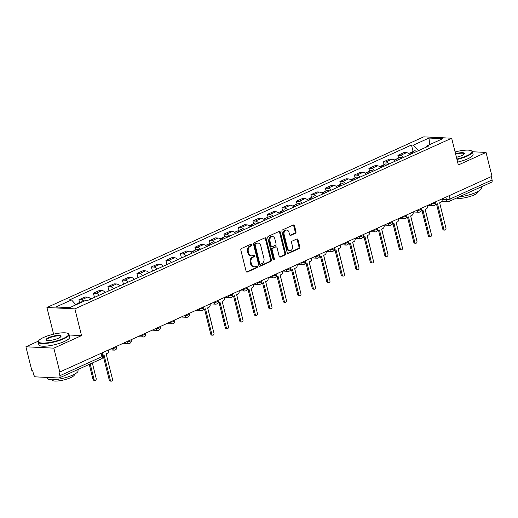 <?xml version="1.0" encoding="UTF-8"?>
<svg xmlns="http://www.w3.org/2000/svg" width="518" height="518" viewBox="0 0 518 518"><rect width="100%" height="100%" fill="white"/><g stroke="black" fill="none" stroke-linecap="round" stroke-linejoin="round"><path stroke-width="0.78" d="M251.981 244.638A0.874 0.673 92.8 0 0 251.139 244.101L241.446 248.491A1.25 0.958 92.8 0 0 240.825 250.084L246.108 271.27A1.25 0.958 92.8 0 0 247.313 272.034L257.006 267.644A0.874 0.673 92.8 0 0 256.598 265.999L255.342 266.563A3.995 3.063 92.8 0 1 254.208 266.789A3.995 3.063 92.8 0 1 251.483 264.122L251.042 262.354A3.995 3.063 92.8 0 1 253.024 257.265L254.28 256.695A0.874 0.673 92.8 0 0 253.865 255.05L252.616 255.62A3.995 3.063 92.8 0 1 251.476 255.84A3.995 3.063 92.8 0 1 248.757 253.172L248.316 251.405A3.995 3.063 92.8 0 1 250.291 246.315L251.547 245.752A0.874 0.673 92.8 0 0 251.981 244.638M251.476 255.84L250.66 255.801A3.995 3.063 92.8 0 1 247.941 253.134L247.5 251.366A3.995 3.063 92.8 0 1 249.482 246.277L250.731 245.707A0.874 0.673 92.8 0 0 250.945 244.192M246.562 271.969L256.19 267.605A0.874 0.673 92.8 0 0 256.404 266.084M254.208 266.789L253.393 266.751A3.995 3.063 92.8 0 1 250.667 264.083L250.226 262.315A3.995 3.063 92.8 0 1 252.208 257.226L253.464 256.656A0.874 0.673 92.8 0 0 253.678 255.134M295.377 233.301A1.25 0.958 92.8 0 0 295.998 231.714L294.515 225.77A1.25 0.958 92.8 0 0 293.311 225.006L282.543 229.882A1.25 0.958 92.8 0 0 281.928 231.468L287.205 252.661A1.25 0.958 92.8 0 0 288.416 253.425L299.177 248.549A1.25 0.958 92.8 0 0 299.799 246.956L298.005 239.776A1.25 0.958 92.8 0 0 296.801 239.012L292.197 241.097A1.25 0.958 92.8 0 0 291.576 242.689L292.463 246.251A3.341 2.564 92.8 0 1 289.86 250.693A3.341 2.564 92.8 0 1 287.581 248.459L284.104 234.512A3.341 2.564 92.8 0 1 286.707 230.07A3.341 2.564 92.8 0 1 288.986 232.297L289.568 234.628A1.25 0.958 92.8 0 0 290.773 235.392L295.377 233.301L294.561 233.262A1.25 0.958 92.8 0 0 295.182 231.669L293.7 225.725A1.25 0.958 92.8 0 0 293.246 225.032M38.487 341.077L25.9 346.782L53.846 348.154L81.54 335.606L74.87 308.864L451.67 138.228L458.339 164.97L486.039 152.428L491.99 176.288L59.797 372.015L58.981 371.976L59.907 375.692L102.014 356.63A2.545 0.596 -14 0 0 102.849 355.931L102.085 352.868M53.846 348.154L59.797 372.015M266.142 238.617A1.25 0.958 92.8 0 0 264.938 237.853L254.17 242.728A1.25 0.958 92.8 0 0 253.555 244.321L258.838 265.507A1.25 0.958 92.8 0 0 260.042 266.271L270.804 261.396A1.25 0.958 92.8 0 0 271.426 259.803L266.142 238.617L265.326 238.578A1.25 0.958 92.8 0 0 264.873 237.879M268.356 236.305L279.124 231.429A1.25 0.958 92.8 0 1 280.329 232.194L285.612 253.38A1.25 0.958 92.8 0 1 284.991 254.973L280.387 257.058A1.25 0.958 92.8 0 1 279.183 256.293L277.039 247.701A1.25 0.958 92.8 0 0 275.829 246.937L272.772 248.323A1.25 0.958 92.8 0 0 272.157 249.909L274.385 258.858A0.874 0.673 92.8 0 1 273.109 259.434L267.741 237.891A1.25 0.958 92.8 0 1 268.356 236.305M25.9 346.782L31.851 370.642L32.666 370.681L33.592 374.404A2.545 1.515 -114.4 0 0 35.82 376.877L58.877 378.01A2.545 1.515 -114.4 0 0 59.324 377.933A2.545 1.515 -114.4 0 0 59.907 375.692M53.581 334.181L46.931 307.491L423.73 136.849L451.67 138.228M458.851 151.088L457.252 151.431M486.039 152.428L472.416 151.755M491.265 176.619L492.1 179.966A2.545 1.515 65.6 0 1 491.517 182.206L449.417 201.275A2.545 1.515 -114.4 0 0 449.993 199.035L492.1 179.966M90.754 299.054A5.847 3.49 -114.4 0 0 87.529 297.105L81.397 299.883A5.847 3.49 65.6 0 1 83.981 301.159M81.397 299.883L78.911 299.767L79.591 302.499M87.529 297.105L85.043 296.989L78.911 299.767M94.451 297.384L93.408 293.201L95.895 293.317A5.847 3.49 65.6 0 1 99.119 295.266M105.258 292.489A5.847 3.49 -114.4 0 0 102.027 290.54L99.54 290.417L93.408 293.201M108.948 290.818L107.906 286.629L110.392 286.752A5.847 3.49 65.6 0 1 113.623 288.701M119.755 285.923A5.847 3.49 -114.4 0 0 116.524 283.974L114.044 283.851L107.906 286.629M123.452 284.246L122.41 280.063L124.89 280.186A5.847 3.49 65.6 0 1 128.121 282.135M134.253 279.357A5.847 3.49 -114.4 0 0 131.028 277.408L128.542 277.285L122.41 280.063M137.95 277.68L136.907 273.498L139.394 273.621A5.847 3.49 65.6 0 1 142.618 275.57M148.75 272.792A5.847 3.49 -114.4 0 0 145.526 270.843L143.039 270.72L136.907 273.498M152.447 271.115L151.405 266.932L153.891 267.055A5.847 3.49 65.6 0 1 157.116 269.004M163.254 266.226A5.847 3.49 -114.4 0 0 160.023 264.277L157.543 264.154L151.405 266.932M166.951 264.549L165.902 260.366L168.389 260.489A5.847 3.49 65.6 0 1 171.62 262.438M177.752 259.66A5.847 3.49 -114.4 0 0 174.527 257.711L172.041 257.588L165.902 260.366M181.449 257.983L180.406 253.801L182.893 253.924A5.847 3.49 65.6 0 1 186.117 255.866M192.249 253.088A5.847 3.49 -114.4 0 0 189.025 251.146L186.538 251.023L180.406 253.801M195.584 249.967L194.904 247.235L197.39 247.358A5.847 3.49 65.6 0 1 200.615 249.3M206.753 246.523A5.847 3.49 -114.4 0 0 203.522 244.58L201.036 244.457L194.904 247.235M210.088 243.402L209.401 240.669L211.888 240.792A5.847 3.49 65.6 0 1 215.119 242.735M221.251 239.957A5.847 3.49 -114.4 0 0 218.026 238.015L215.54 237.891L209.401 240.669M224.585 236.836L223.905 234.104L226.385 234.22A5.847 3.49 65.6 0 1 229.616 236.169M235.748 233.391A5.847 3.49 -114.4 0 0 232.524 231.442L230.037 231.326L223.905 234.104M239.083 230.27L238.403 227.531L240.889 227.655A5.847 3.49 65.6 0 1 244.114 229.603M250.252 226.826A5.847 3.49 -114.4 0 0 247.021 224.877L244.535 224.754L238.403 227.531M253.587 223.705L252.901 220.966L255.387 221.089A5.847 3.49 65.6 0 1 258.611 223.038M264.75 220.26A5.847 3.49 -114.4 0 0 261.519 218.311L259.039 218.188L252.901 220.966M268.084 217.139L267.405 214.4L269.884 214.523A5.847 3.49 65.6 0 1 273.115 216.472M279.247 213.694A5.847 3.49 -114.4 0 0 276.023 211.745L273.536 211.622L267.405 214.4M282.582 210.573L281.902 207.835L284.388 207.958A5.847 3.49 65.6 0 1 287.613 209.907M293.745 207.129A5.847 3.49 -114.4 0 0 290.52 205.18L288.034 205.057L281.902 207.835M297.079 204.008L296.4 201.269L298.886 201.392A5.847 3.49 65.6 0 1 302.111 203.341M308.249 200.563A5.847 3.49 -114.4 0 0 305.018 198.614L302.531 198.491L296.4 201.269M311.583 197.442L310.897 194.703L313.384 194.826A5.847 3.49 65.6 0 1 316.615 196.775M322.746 193.991A5.847 3.49 -114.4 0 0 319.522 192.048L317.035 191.925L310.897 194.703M326.081 190.877L325.401 188.138L327.881 188.261A5.847 3.49 65.6 0 1 331.112 190.203M337.244 187.425A5.847 3.49 -114.4 0 0 334.019 185.483L331.533 185.36L325.401 188.138M340.579 184.304L339.899 181.572L342.385 181.695A5.847 3.49 65.6 0 1 345.61 183.637M351.748 180.86A5.847 3.49 -114.4 0 0 348.517 178.917L346.03 178.794L339.899 181.572M355.083 177.739L354.396 175.006L356.883 175.129A5.847 3.49 65.6 0 1 360.107 177.072M366.245 174.294A5.847 3.49 -114.4 0 0 363.014 172.345L360.534 172.229L354.396 175.006M369.58 171.173L368.9 168.441L371.38 168.557A5.847 3.49 65.6 0 1 374.611 170.506M380.743 167.728A5.847 3.49 -114.4 0 0 377.518 165.779L375.032 165.663L368.9 168.441M384.078 164.607L383.398 161.869L385.884 161.992A5.847 3.49 65.6 0 1 389.109 163.941M395.24 161.163A5.847 3.49 -114.4 0 0 392.016 159.214L389.53 159.091L383.398 161.869M398.575 158.042L397.895 155.303L400.382 155.426A5.847 3.49 65.6 0 1 403.606 157.375M409.744 154.597A5.847 3.49 -114.4 0 0 406.513 152.648L404.034 152.525L397.895 155.303M418.389 150.68L413.383 145.118L428.995 138.047L442.683 138.714L427.072 145.791L428.982 145.882L87.134 300.699L85.217 300.602L69.606 307.673L55.918 306.999L71.529 299.928L75.919 304.811M413.383 145.118L411.467 145.021L69.619 299.838L71.529 299.928M74.87 308.864L46.931 307.491M81.54 335.606L69.179 335.004M413.079 151.476L411.467 145.021M427.072 145.791L426.534 146.989M429.726 144.587L428.995 138.047M259.285 266.207L269.995 261.357A1.25 0.958 92.8 0 0 270.61 259.764L265.326 238.578M255.588 243.92A0.874 0.673 92.8 0 0 255.154 245.033L259.79 263.636A0.874 0.673 92.8 0 0 260.632 264.167L261.959 263.571A3.995 3.063 92.8 0 0 263.934 258.482L260.768 245.765A3.995 3.063 92.8 0 0 258.042 243.097A3.995 3.063 92.8 0 0 256.909 243.324L254.772 243.881A0.874 0.673 92.8 0 0 254.338 244.995L255.154 245.033M260.386 264.219L259.57 264.18A0.874 0.673 92.8 0 1 258.974 263.591L254.338 244.995M258.042 243.097L257.226 243.059A3.995 3.063 92.8 0 0 256.093 243.285L256.909 243.324M254.772 243.881L256.093 243.285M279.629 256.993L284.181 254.934A1.25 0.958 92.8 0 0 284.796 253.341L279.513 232.155A1.25 0.958 92.8 0 0 279.06 231.455M276.185 246.866L275.369 246.827A1.25 0.958 92.8 0 0 275.019 246.898L271.963 248.277A1.25 0.958 92.8 0 0 271.341 249.87L273.575 258.819L274.385 258.858M273.31 259.822A0.874 0.673 92.8 0 0 273.575 258.819M274.812 238.785A3.341 2.564 92.8 0 0 272.539 236.551A3.341 2.564 92.8 0 0 269.936 240.993L271.16 245.908A1.25 0.958 92.8 0 0 272.364 246.672L275.421 245.286A1.25 0.958 92.8 0 0 276.042 243.7L274.812 238.785M272.539 236.551L271.723 236.512A3.341 2.564 92.8 0 0 269.12 240.954L269.936 240.993M272.008 246.743L271.192 246.704A1.25 0.958 92.8 0 1 270.344 245.869L269.12 240.954M290.015 235.321L294.561 233.262M286.707 230.07L285.897 230.031A3.341 2.564 92.8 0 0 283.288 234.473L284.104 234.512M289.86 250.693L289.044 250.647A3.341 2.564 92.8 0 1 286.771 248.42L283.288 234.473M287.658 253.354L298.362 248.504A1.25 0.958 92.8 0 0 298.983 246.918L297.196 239.737A1.25 0.958 92.8 0 0 296.743 239.038M78.794 303.509A3.179 1.897 -114.4 0 0 77.551 303.425A3.179 1.897 -114.4 0 0 76.904 304.105M82.142 301.994A3.179 1.897 -114.4 0 0 80.899 301.91L77.551 303.425M90.197 363.953L94.043 379.37A1.463 1.12 92.8 0 0 95.034 380.348A1.463 1.12 92.8 0 0 96.18 378.405L92.333 362.982M77.214 304.228A3.179 1.897 -114.4 0 0 75.971 304.144L75.505 304.351M95.034 380.348L93.978 380.296A1.463 1.12 -87.2 0 1 92.981 379.318L89.258 364.381M102.713 355.393A2.545 1.949 92.8 0 0 102.804 355.354L104.008 354.811L110.334 380.173A1.463 1.12 92.8 0 0 111.331 381.151A1.463 1.12 92.8 0 0 112.471 379.202L106.145 353.839L107.356 353.295A2.545 1.949 92.8 0 0 108.618 350.051L108.586 349.922M111.331 381.151L110.269 381.099A1.463 1.12 -87.2 0 1 109.272 380.121L103.069 355.231M63.468 338.429A15.514 3.645 -14 0 0 67.923 333.443A15.514 3.645 -14 0 0 43.59 337.458A15.514 3.645 -14 0 0 38.714 340.727A15.514 3.645 -14 0 0 46.057 342.955A15.514 3.645 -14 0 0 63.468 338.429M67.923 333.443L68.37 333.696A15.896 3.736 166 0 1 69.043 334.46A15.896 3.736 166 0 1 63.805 338.804A15.896 3.736 166 0 1 47.656 343.246A15.896 3.736 166 0 1 38.196 342.145A15.896 3.736 166 0 1 38.436 341.155L38.714 340.727M58.502 338.189A7.757 1.826 166 0 1 46.335 340.19A7.757 1.826 166 0 1 48.562 337.697A7.757 1.826 166 0 1 57.265 335.437A7.757 1.826 166 0 1 60.943 336.551A7.757 1.826 166 0 1 58.502 338.189M60.761 336.771A7.375 1.735 -14 0 0 60.774 336.519A7.375 1.735 -14 0 0 56.391 336.007A7.375 1.735 -14 0 0 48.893 338.073A7.375 1.735 -14 0 0 46.465 340.086A7.375 1.735 -14 0 0 46.594 340.307M77.797 369.567L78.076 370.674A15.896 3.736 166 0 1 72.837 375.019A15.896 3.736 166 0 1 56.689 379.467A15.896 3.736 166 0 1 47.229 378.367L46.996 377.428M74.385 374.268L74.443 374.508A11.441 2.694 166 0 1 70.668 377.641A11.441 2.694 166 0 1 59.046 380.84A11.441 2.694 166 0 1 52.234 380.05L52.176 379.804M69.043 334.46L69.703 337.095A15.896 3.736 166 0 1 64.465 341.44A15.896 3.736 166 0 1 48.316 345.888A15.896 3.736 166 0 1 38.856 344.787L38.196 342.145M456.857 159.032A15.514 3.645 -14 0 0 466.854 155.756A15.514 3.645 -14 0 0 471.302 150.764A15.514 3.645 -14 0 0 455.095 151.968M471.302 150.764L471.749 151.016A15.896 3.736 166 0 1 472.422 151.78A15.896 3.736 166 0 1 467.184 156.125A15.896 3.736 166 0 1 456.973 159.479M455.542 153.742A7.757 1.826 166 0 1 464.322 153.872A7.757 1.826 166 0 1 461.881 155.51A7.757 1.826 166 0 1 456.416 157.252M481.177 186.888L481.455 187.995A15.896 3.736 166 0 1 476.217 192.34A15.896 3.736 166 0 1 459.045 196.911M477.764 191.589L477.823 191.835A11.441 2.694 166 0 1 474.054 194.962A11.441 2.694 166 0 1 456.462 198.083M472.422 151.78L473.083 154.416A15.896 3.736 166 0 1 467.845 158.761A15.896 3.736 166 0 1 457.627 162.115M464.147 154.099A7.375 1.735 -14 0 0 464.16 153.84A7.375 1.735 -14 0 0 455.652 154.189M195.603 251.573A3.179 1.897 -114.4 0 0 193.544 250.893A3.179 1.897 -114.4 0 0 192.897 251.573M198.951 250.058A3.179 1.897 -114.4 0 0 196.892 249.378L193.544 250.893M212.225 326.256A1.463 1.12 92.8 0 0 212.173 325.874L207.679 307.86M194.023 252.285A3.179 1.897 -114.4 0 0 191.964 251.612L191.11 251.994M210.107 245.008A3.179 1.897 -114.4 0 0 208.042 244.328A3.179 1.897 -114.4 0 0 207.401 245.008M213.448 243.492A3.179 1.897 -114.4 0 0 211.389 242.812L208.042 244.328M226.722 319.69A1.463 1.12 92.8 0 0 226.67 319.308L222.183 301.295M208.527 245.72A3.179 1.897 -114.4 0 0 206.462 245.046L205.614 245.428M224.605 238.442A3.179 1.897 -114.4 0 0 222.546 237.762A3.179 1.897 -114.4 0 0 221.898 238.442M227.952 236.927A3.179 1.897 -114.4 0 0 225.887 236.247L222.546 237.762M241.226 313.125A1.463 1.12 92.8 0 0 241.174 312.743L236.681 294.723M223.025 239.154A3.179 1.897 -114.4 0 0 220.966 238.481L220.111 238.863M239.102 231.87A3.179 1.897 -114.4 0 0 237.043 231.196A3.179 1.897 -114.4 0 0 236.396 231.876M242.45 230.355A3.179 1.897 -114.4 0 0 240.391 229.681L237.043 231.196M255.724 306.552A1.463 1.12 92.8 0 0 255.672 306.17L251.178 288.157M237.522 232.588A3.179 1.897 -114.4 0 0 235.463 231.909L234.609 232.297M253.606 225.304A3.179 1.897 -114.4 0 0 251.541 224.631A3.179 1.897 -114.4 0 0 250.9 225.311M256.947 223.789A3.179 1.897 -114.4 0 0 254.888 223.116L251.541 224.631M270.221 299.987A1.463 1.12 92.8 0 0 270.169 299.605L265.676 281.591M252.026 226.023A3.179 1.897 -114.4 0 0 249.961 225.343L249.106 225.731M268.104 218.738A3.179 1.897 -114.4 0 0 266.045 218.065A3.179 1.897 -114.4 0 0 265.397 218.738M271.451 217.223A3.179 1.897 -114.4 0 0 269.386 216.55L266.045 218.065M284.725 293.421A1.463 1.12 92.8 0 0 284.667 293.039L280.18 275.026M266.524 219.457A3.179 1.897 -114.4 0 0 264.458 218.777L263.61 219.166M282.601 212.173A3.179 1.897 -114.4 0 0 280.542 211.499A3.179 1.897 -114.4 0 0 279.895 212.173M285.949 210.658A3.179 1.897 -114.4 0 0 283.89 209.984L280.542 211.499M299.223 286.855A1.463 1.12 92.8 0 0 299.171 286.473L294.677 268.46M281.021 212.892A3.179 1.897 -114.4 0 0 278.962 212.212L278.108 212.6M297.099 205.607A3.179 1.897 -114.4 0 0 295.04 204.934A3.179 1.897 -114.4 0 0 294.392 205.607M300.446 204.092A3.179 1.897 -114.4 0 0 298.387 203.419L295.04 204.934M313.72 280.29A1.463 1.12 92.8 0 0 313.668 279.908L309.175 261.894M295.519 206.326A3.179 1.897 -114.4 0 0 293.46 205.646L292.605 206.034M311.603 199.041A3.179 1.897 -114.4 0 0 309.537 198.362A3.179 1.897 -114.4 0 0 308.896 199.041M314.944 197.526A3.179 1.897 -114.4 0 0 312.885 196.846L309.537 198.362M328.218 273.724A1.463 1.12 92.8 0 0 328.166 273.342L323.679 255.329M310.023 199.754A3.179 1.897 -114.4 0 0 307.957 199.08L307.109 199.469M326.1 192.476A3.179 1.897 -114.4 0 0 324.041 191.796A3.179 1.897 -114.4 0 0 323.394 192.476M329.448 190.961A3.179 1.897 -114.4 0 0 327.382 190.281L324.041 191.796M342.722 267.159A1.463 1.12 92.8 0 0 342.67 266.776L338.176 248.763M324.521 193.188A3.179 1.897 -114.4 0 0 322.461 192.515L321.607 192.903M340.598 185.91A3.179 1.897 -114.4 0 0 338.539 185.23A3.179 1.897 -114.4 0 0 337.891 185.91M343.946 184.395A3.179 1.897 -114.4 0 0 341.886 183.715L338.539 185.23M357.219 260.593A1.463 1.12 92.8 0 0 357.167 260.211L352.674 242.197M339.018 186.622A3.179 1.897 -114.4 0 0 336.959 185.949L336.104 186.331M355.102 179.345A3.179 1.897 -114.4 0 0 353.036 178.665A3.179 1.897 -114.4 0 0 352.395 179.345M358.443 177.829A3.179 1.897 -114.4 0 0 356.384 177.15L353.036 178.665M371.717 254.027A1.463 1.12 92.8 0 0 371.665 253.645L367.171 235.625M353.522 180.057A3.179 1.897 -114.4 0 0 351.457 179.383L350.602 179.765M369.599 172.779A3.179 1.897 -114.4 0 0 367.54 172.099A3.179 1.897 -114.4 0 0 366.893 172.779M372.947 171.264A3.179 1.897 -114.4 0 0 370.882 170.584L367.54 172.099M386.221 247.462A1.463 1.12 92.8 0 0 386.163 247.08L381.675 229.06M368.02 173.491A3.179 1.897 -114.4 0 0 365.954 172.818L365.106 173.2M384.097 166.207A3.179 1.897 -114.4 0 0 382.038 165.533A3.179 1.897 -114.4 0 0 381.39 166.213M387.445 164.692A3.179 1.897 -114.4 0 0 385.386 164.018L382.038 165.533M400.718 240.889A1.463 1.12 92.8 0 0 400.667 240.507L396.173 222.494M382.517 166.925A3.179 1.897 -114.4 0 0 380.458 166.246L379.603 166.634M203.444 309.518A2.545 1.949 92.8 0 0 203.574 309.531A2.545 1.949 92.8 0 0 204.299 309.388L205.504 308.845L211.83 334.207A1.463 1.12 92.8 0 0 212.827 335.185A1.463 1.12 92.8 0 0 213.966 333.242L207.64 307.873L208.851 307.329A2.545 1.949 92.8 0 0 210.114 304.085L210.081 303.956M212.827 335.185L211.765 335.133A1.463 1.12 -87.2 0 1 210.768 334.155L204.565 309.272M218.072 302.965L217.942 302.959A2.545 1.949 92.8 0 0 218.072 302.965A2.545 1.949 92.8 0 0 218.797 302.823L220.008 302.279L226.327 327.641A1.463 1.12 92.8 0 0 227.324 328.619A1.463 1.12 92.8 0 0 228.464 326.67L222.144 301.308L223.349 300.764A2.545 1.949 92.8 0 0 224.611 297.52L224.579 297.39M227.324 328.619L226.269 328.567A1.463 1.12 -87.2 0 1 225.272 327.59L219.062 302.7M232.576 296.4L232.44 296.393A2.545 1.949 92.8 0 0 232.576 296.4A2.545 1.949 92.8 0 0 233.294 296.257L234.505 295.713L240.831 321.076A1.463 1.12 92.8 0 0 241.828 322.054A1.463 1.12 92.8 0 0 242.968 320.105L236.642 294.742L237.853 294.198A2.545 1.949 92.8 0 0 239.109 290.954L239.076 290.825M241.828 322.054L240.766 322.002A1.463 1.12 -87.2 0 1 239.769 321.024L233.566 296.134M246.944 289.821A2.545 1.949 92.8 0 0 247.073 289.834A2.545 1.949 92.8 0 0 247.798 289.691L249.003 289.148L255.329 314.51A1.463 1.12 92.8 0 0 256.326 315.488A1.463 1.12 92.8 0 0 257.465 313.539L251.139 288.176L252.35 287.626A2.545 1.949 92.8 0 0 253.613 284.388L253.58 284.259M256.326 315.488L255.264 315.436A1.463 1.12 -87.2 0 1 254.267 314.458L248.064 289.568M261.571 283.268L261.435 283.262A2.545 1.949 92.8 0 0 261.571 283.268A2.545 1.949 92.8 0 0 262.296 283.126L263.5 282.575L269.826 307.945A1.463 1.12 92.8 0 0 270.823 308.916A1.463 1.12 92.8 0 0 271.963 306.973L265.643 281.611L266.848 281.06A2.545 1.949 92.8 0 0 268.11 277.823L268.078 277.693M270.823 308.916L269.768 308.864A1.463 1.12 -87.2 0 1 268.771 307.893L262.561 283.003M275.939 276.69A2.545 1.949 92.8 0 0 276.068 276.703A2.545 1.949 92.8 0 0 276.793 276.56L278.004 276.01L284.324 301.379A1.463 1.12 92.8 0 0 285.321 302.35A1.463 1.12 92.8 0 0 286.467 300.408L280.141 275.045L281.345 274.495A2.545 1.949 92.8 0 0 282.608 271.257L282.575 271.128M285.321 302.35L284.265 302.298A1.463 1.12 -87.2 0 1 283.268 301.327L277.065 276.437M290.572 270.137L290.436 270.131A2.545 1.949 92.8 0 0 290.572 270.137A2.545 1.949 92.8 0 0 291.291 269.995L292.502 269.444L298.828 294.807A1.463 1.12 92.8 0 0 299.825 295.784A1.463 1.12 92.8 0 0 300.964 293.842L294.638 268.479L295.849 267.929A2.545 1.949 92.8 0 0 297.105 264.692L297.079 264.562M299.825 295.784L298.763 295.733A1.463 1.12 -87.2 0 1 297.766 294.755L291.563 269.872M305.07 263.565L304.934 263.558A2.545 1.949 92.8 0 0 305.07 263.565A2.545 1.949 92.8 0 0 305.795 263.429L306.999 262.879L313.325 288.241A1.463 1.12 92.8 0 0 314.322 289.219A1.463 1.12 92.8 0 0 315.462 287.276L309.136 261.914L310.347 261.363A2.545 1.949 92.8 0 0 311.609 258.126L311.577 257.996M314.322 289.219L313.26 289.167A1.463 1.12 -87.2 0 1 312.263 288.189L306.06 263.306M319.567 256.999L319.438 256.993A2.545 1.949 92.8 0 0 319.567 256.999A2.545 1.949 92.8 0 0 320.292 256.857L321.503 256.313L327.823 281.675A1.463 1.12 92.8 0 0 328.82 282.653A1.463 1.12 92.8 0 0 329.96 280.711L323.64 255.342L324.844 254.798A2.545 1.949 92.8 0 0 326.107 251.56L326.075 251.424M328.82 282.653L327.764 282.601A1.463 1.12 -87.2 0 1 326.767 281.624L320.558 256.74M334.071 250.434L333.935 250.427A2.545 1.949 92.8 0 0 334.071 250.434A2.545 1.949 92.8 0 0 334.79 250.291L336.001 249.747L342.327 275.11A1.463 1.12 92.8 0 0 343.324 276.088A1.463 1.12 92.8 0 0 344.464 274.145L338.137 248.776L339.348 248.232A2.545 1.949 92.8 0 0 340.604 244.988L340.572 244.859M343.324 276.088L342.262 276.036A1.463 1.12 -87.2 0 1 341.265 275.058L335.062 250.175M348.439 243.855A2.545 1.949 92.8 0 0 348.569 243.868A2.545 1.949 92.8 0 0 349.294 243.725L350.498 243.182L356.824 268.544A1.463 1.12 92.8 0 0 357.821 269.522A1.463 1.12 92.8 0 0 358.961 267.579L352.635 242.21L353.846 241.666A2.545 1.949 92.8 0 0 355.108 238.422L355.076 238.293M357.821 269.522L356.76 269.47A1.463 1.12 -87.2 0 1 355.762 268.492L349.559 243.609M362.937 237.289A2.545 1.949 92.8 0 0 363.066 237.302A2.545 1.949 92.8 0 0 363.791 237.16L364.996 236.616L371.322 261.978A1.463 1.12 92.8 0 0 372.319 262.956A1.463 1.12 92.8 0 0 373.459 261.007L367.139 235.645L368.343 235.101A2.545 1.949 92.8 0 0 369.606 231.857L369.574 231.727M372.319 262.956L371.264 262.904A1.463 1.12 -87.2 0 1 370.266 261.927L364.057 237.037M377.564 230.737L377.434 230.73A2.545 1.949 92.8 0 0 377.564 230.737A2.545 1.949 92.8 0 0 378.289 230.594L379.5 230.05L385.819 255.413A1.463 1.12 92.8 0 0 386.816 256.391A1.463 1.12 92.8 0 0 387.963 254.442L381.636 229.079L382.841 228.535A2.545 1.949 92.8 0 0 384.103 225.291L384.071 225.162M386.816 256.391L385.761 256.339A1.463 1.12 -87.2 0 1 384.764 255.361L378.561 230.471M392.068 224.171L391.932 224.164A2.545 1.949 92.8 0 0 392.068 224.171A2.545 1.949 92.8 0 0 392.786 224.029L393.997 223.478L400.323 248.847A1.463 1.12 92.8 0 0 401.32 249.825A1.463 1.12 92.8 0 0 402.46 247.876L396.134 222.513L397.345 221.963A2.545 1.949 92.8 0 0 398.607 218.725L398.575 218.596M401.32 249.825L400.259 249.773A1.463 1.12 -87.2 0 1 399.261 248.795L393.058 223.905M406.565 217.605L406.429 217.599A2.545 1.949 92.8 0 0 406.565 217.605A2.545 1.949 92.8 0 0 407.29 217.463L408.495 216.912L414.821 242.282A1.463 1.12 92.8 0 0 415.818 243.253A1.463 1.12 92.8 0 0 416.958 241.31L410.632 215.948L411.842 215.397A2.545 1.949 92.8 0 0 413.105 212.16L413.073 212.03M415.818 243.253L414.756 243.201A1.463 1.12 -87.2 0 1 413.759 242.23L407.556 217.34M398.595 159.641A3.179 1.897 -114.4 0 0 396.535 158.968A3.179 1.897 -114.4 0 0 395.888 159.648M401.942 158.126A3.179 1.897 -114.4 0 0 399.883 157.453L396.535 158.968M415.216 234.324A1.463 1.12 92.8 0 0 415.164 233.942L410.67 215.928M397.015 160.36A3.179 1.897 -114.4 0 0 394.956 159.68L394.101 160.068M421.063 211.04L420.933 211.033A2.545 1.949 92.8 0 0 421.063 211.04A2.545 1.949 92.8 0 0 421.788 210.897L422.999 210.347L429.318 235.716A1.463 1.12 92.8 0 0 430.316 236.687A1.463 1.12 92.8 0 0 431.455 234.745L425.136 209.382L426.34 208.832A2.545 1.949 92.8 0 0 427.603 205.594L427.57 205.465M430.316 236.687L429.26 236.635A1.463 1.12 -87.2 0 1 428.263 235.664L422.053 210.774M413.099 153.075A3.179 1.897 -114.4 0 0 411.033 152.402A3.179 1.897 -114.4 0 0 410.392 153.075M416.446 151.56A3.179 1.897 -114.4 0 0 414.381 150.887L411.033 152.402M429.713 227.758A1.463 1.12 92.8 0 0 429.662 227.376L425.174 209.363M411.519 153.794A3.179 1.897 -114.4 0 0 409.453 153.114L408.605 153.503M435.431 204.461A2.545 1.949 92.8 0 0 435.567 204.474A2.545 1.949 92.8 0 0 436.285 204.332L437.496 203.781L443.822 229.144A1.463 1.12 92.8 0 0 444.82 230.121A1.463 1.12 92.8 0 0 445.959 228.179L439.633 202.816L440.844 202.266A2.545 1.949 92.8 0 0 442.1 199.029L442.068 198.899M444.82 230.121L443.758 230.07A1.463 1.12 -87.2 0 1 442.76 229.092L436.557 204.209M442.191 199.585L446.51 199.799A2.545 0.596 -14 0 0 449.993 199.035L449.158 195.687M445.856 197.183L446.51 199.799A2.545 1.949 -87.2 0 0 448.245 201.496A2.545 2.545 0 0 0 449.417 201.275A2.545 1.515 -114.4 0 1 448.964 201.353A2.545 1.949 -87.2 0 1 448.245 201.496L441.886 201.185M392.016 159.214L385.884 161.992M377.518 165.779L371.38 168.557M363.014 172.345L356.883 175.129M348.517 178.917L342.385 181.695M334.019 185.483L327.881 188.261M319.522 192.048L313.384 194.826M305.018 198.614L298.886 201.392M290.52 205.18L284.388 207.958M276.023 211.745L269.884 214.523M261.519 218.311L255.387 221.089M247.021 224.877L240.889 227.655M232.524 231.442L226.385 234.22M218.026 238.015L211.888 240.792M203.522 244.58L197.39 247.358M189.025 251.146L182.893 253.924M174.527 257.711L168.389 260.489M160.023 264.277L153.891 267.055M145.526 270.843L139.394 273.621M131.028 277.408L124.89 280.186M116.524 283.974L110.392 286.752M102.027 290.54L95.895 293.317M406.513 152.648L400.382 155.426M430.931 203.943L431.41 203.962A2.545 0.596 -14 0 0 434.207 203.47A2.545 0.596 -14 0 0 435.735 202.506L435.573 201.839M431.358 203.749L431.41 203.962A2.545 1.949 -87.2 0 0 433.145 205.665A2.545 2.545 0 0 0 435.735 202.506M416.433 210.509L416.912 210.535A2.545 0.596 -14 0 0 419.709 210.036A2.545 0.596 -14 0 0 421.238 209.078L421.069 208.404M416.854 210.314L416.912 210.535A2.545 1.949 -87.2 0 0 418.648 212.231A2.545 2.545 0 0 0 421.238 209.078M401.929 217.074L402.408 217.1A2.545 0.596 -14 0 0 405.205 216.608A2.545 0.596 -14 0 0 406.74 215.643L406.572 214.97M402.356 216.88L402.408 217.1A2.545 1.949 -87.2 0 0 404.144 218.797A2.545 2.545 0 0 0 406.74 215.643M387.432 223.64L387.911 223.666A2.545 0.596 -14 0 0 390.708 223.174A2.545 0.596 -14 0 0 392.236 222.209L392.074 221.542M387.859 223.446L387.911 223.666A2.545 1.949 -87.2 0 0 389.646 225.362A2.545 2.545 0 0 0 392.236 222.209M372.934 230.206L373.413 230.232A2.545 0.596 -14 0 0 376.21 229.739A2.545 0.596 -14 0 0 377.739 228.775L377.57 228.108M373.361 230.011L373.413 230.232A2.545 1.949 -87.2 0 0 375.149 231.928A2.545 2.545 0 0 0 377.739 228.775M358.43 236.771L358.916 236.797A2.545 0.596 -14 0 0 361.713 236.305A2.545 0.596 -14 0 0 363.241 235.34L363.073 234.673M358.857 236.584L358.916 236.797A2.545 1.949 -87.2 0 0 360.645 238.494A2.545 2.545 0 0 0 363.241 235.34M343.933 243.337L344.412 243.363A2.545 0.596 -14 0 0 347.209 242.871A2.545 0.596 -14 0 0 348.743 241.906L348.575 241.239M344.36 243.149L344.412 243.363A2.545 1.949 -87.2 0 0 346.147 245.059A2.545 2.545 0 0 0 348.743 241.906M329.435 249.909L329.914 249.929A2.545 0.596 -14 0 0 332.711 249.436A2.545 0.596 -14 0 0 334.24 248.472L334.078 247.805M329.862 249.715L329.914 249.929A2.545 1.949 -87.2 0 0 331.649 251.625A2.545 2.545 0 0 0 334.24 248.472M314.938 256.475L315.417 256.494A2.545 0.596 -14 0 0 318.214 256.002A2.545 0.596 -14 0 0 319.742 255.037L319.574 254.37M315.358 256.281L315.417 256.494A2.545 1.949 -87.2 0 0 317.152 258.197A2.545 2.545 0 0 0 319.742 255.037M300.434 263.04L300.913 263.06A2.545 0.596 -14 0 0 303.71 262.568A2.545 0.596 -14 0 0 305.244 261.603L305.076 260.936M300.861 262.846L300.913 263.06A2.545 1.949 -87.2 0 0 302.648 264.763A2.545 2.545 0 0 0 305.244 261.603M285.936 269.606L286.415 269.632A2.545 0.596 -14 0 0 289.212 269.133A2.545 0.596 -14 0 0 290.74 268.169L290.579 267.502M286.363 269.412L286.415 269.632A2.545 1.949 -87.2 0 0 288.15 271.328A2.545 2.545 0 0 0 290.74 268.169M271.438 276.172L271.918 276.198A2.545 0.596 -14 0 0 274.715 275.699A2.545 0.596 -14 0 0 276.243 274.741L276.075 274.067M271.866 275.977L271.918 276.198A2.545 1.949 -87.2 0 0 273.653 277.894A2.545 2.545 0 0 0 276.243 274.741M256.934 282.737L257.42 282.763A2.545 0.596 -14 0 0 260.217 282.271A2.545 0.596 -14 0 0 261.745 281.306L261.577 280.639M257.362 282.543L257.42 282.763A2.545 1.949 -87.2 0 0 259.149 284.46A2.545 2.545 0 0 0 261.745 281.306M242.437 289.303L242.916 289.329A2.545 0.596 -14 0 0 245.713 288.837A2.545 0.596 -14 0 0 247.248 287.872L247.08 287.205M242.864 289.109L242.916 289.329A2.545 1.949 -87.2 0 0 244.651 291.025A2.545 2.545 0 0 0 247.248 287.872M227.939 295.869L228.419 295.895A2.545 0.596 -14 0 0 231.216 295.402A2.545 0.596 -14 0 0 232.744 294.438L232.582 293.771M228.367 295.674L228.419 295.895A2.545 1.949 -87.2 0 0 230.154 297.591A2.545 2.545 0 0 0 232.744 294.438M213.442 302.434L213.921 302.46A2.545 0.596 -14 0 0 216.718 301.968A2.545 0.596 -14 0 0 218.246 301.003L218.078 300.336M213.863 302.247L213.921 302.46A2.545 1.949 -87.2 0 0 215.656 304.157A2.545 2.545 0 0 0 218.246 301.003M198.938 309L199.417 309.026A2.545 0.596 -14 0 0 202.214 308.534A2.545 0.596 -14 0 0 203.749 307.569L203.58 306.902M199.365 308.812L199.417 309.026A2.545 1.949 -87.2 0 0 201.152 310.722A2.545 2.545 0 0 0 203.749 307.569M184.44 315.572L184.92 315.591A2.545 0.596 -14 0 0 187.717 315.099A2.545 0.596 -14 0 0 189.245 314.135L189.083 313.468M184.868 315.378L184.92 315.591A2.545 1.949 -87.2 0 0 186.655 317.294A2.545 2.545 0 0 0 189.245 314.135M169.943 322.138L170.422 322.157A2.545 0.596 -14 0 0 173.219 321.665A2.545 0.596 -14 0 0 174.747 320.7L174.579 320.033M170.37 321.943L170.422 322.157A2.545 1.949 -87.2 0 0 172.157 323.86A2.545 2.545 0 0 0 174.747 320.7M155.439 328.703L155.924 328.723A2.545 0.596 -14 0 0 158.722 328.231A2.545 0.596 -14 0 0 160.25 327.266L160.081 326.599M155.866 328.509L155.924 328.723A2.545 1.949 -87.2 0 0 157.653 330.426A2.545 2.545 0 0 0 160.25 327.266M140.941 335.269L141.42 335.295A2.545 0.596 -14 0 0 144.218 334.796A2.545 0.596 -14 0 0 145.746 333.838L145.584 333.165M141.369 335.075L141.42 335.295A2.545 1.949 -87.2 0 0 143.156 336.991A2.545 2.545 0 0 0 145.746 333.838M126.444 341.835L126.923 341.861A2.545 0.596 -14 0 0 129.72 341.368A2.545 0.596 -14 0 0 131.248 340.404L131.08 339.73M126.871 341.64L126.923 341.861A2.545 1.949 -87.2 0 0 128.658 343.557A2.545 2.545 0 0 0 131.248 340.404M111.946 348.4L112.425 348.426A2.545 0.596 -14 0 0 115.223 347.934A2.545 0.596 -14 0 0 116.751 346.969L116.582 346.302M112.367 348.206L112.425 348.426A2.545 1.949 -87.2 0 0 114.161 350.123A2.545 2.545 0 0 0 116.751 346.969M114.879 349.98A2.545 1.949 -87.2 0 1 114.161 350.123L108.728 349.857M129.377 343.415A2.545 1.949 -87.2 0 1 128.658 343.557L123.232 343.292M143.881 336.849A2.545 1.949 -87.2 0 1 143.156 336.991L137.73 336.726M158.378 330.283A2.545 1.949 -87.2 0 1 157.653 330.426L152.227 330.16M172.876 323.718A2.545 1.949 -87.2 0 1 172.157 323.86L166.725 323.588M187.38 317.152A2.545 1.949 -87.2 0 1 186.655 317.294L181.229 317.022M201.878 310.586A2.545 1.949 -87.2 0 1 201.152 310.722L195.726 310.457M216.375 304.014A2.545 1.949 -87.2 0 1 215.656 304.157L210.224 303.891M230.873 297.449A2.545 1.949 -87.2 0 1 230.154 297.591L224.728 297.326M245.377 290.883A2.545 1.949 -87.2 0 1 244.651 291.025L239.225 290.76M259.874 284.317A2.545 1.949 -87.2 0 1 259.149 284.46L253.723 284.194M274.372 277.752A2.545 1.949 -87.2 0 1 273.653 277.894L268.22 277.629M288.876 271.186A2.545 1.949 -87.2 0 1 288.15 271.328L282.724 271.063M303.373 264.62A2.545 1.949 -87.2 0 1 302.648 264.763L297.222 264.491M317.871 258.055A2.545 1.949 -87.2 0 1 317.152 258.197L311.719 257.925M332.368 251.489A2.545 1.949 -87.2 0 1 331.649 251.625L326.223 251.359M346.872 244.923A2.545 1.949 -87.2 0 1 346.147 245.059L340.721 244.794M361.37 238.351A2.545 1.949 -87.2 0 1 360.645 238.494L355.219 238.228M375.867 231.786A2.545 1.949 -87.2 0 1 375.149 231.928L369.722 231.663M390.371 225.22A2.545 1.949 -87.2 0 1 389.646 225.362L384.22 225.097M404.869 218.654A2.545 1.949 -87.2 0 1 404.144 218.797L398.718 218.531M419.366 212.089A2.545 1.949 -87.2 0 1 418.648 212.231L413.215 211.966M433.87 205.523A2.545 1.949 -87.2 0 1 433.145 205.665L427.719 205.4M101.178 353.276L102.014 356.63A2.545 1.515 -114.4 0 1 101.431 358.864A2.545 2.545 0 0 0 102.849 355.931M249.482 246.277L250.291 246.315M247.5 251.366L248.316 251.405M247.941 253.134L248.757 253.172M253.464 256.656L254.28 256.695M252.208 257.226L253.024 257.265M250.226 262.315L251.042 262.354M250.667 264.083L251.483 264.122M256.19 267.605L257.006 267.644M246.613 272.002L247.313 272.034M250.731 245.707L251.547 245.752M270.61 259.764L271.426 259.803M269.995 261.357L270.804 261.396M259.337 266.239L260.042 266.271M258.974 263.591L259.79 263.636M279.513 232.155L280.329 232.194M284.796 253.341L285.612 253.38M284.181 254.934L284.991 254.973M279.688 257.025L280.387 257.058M275.019 246.898L275.829 246.937M271.963 248.277L272.772 248.323M271.341 249.87L272.157 249.909M270.344 245.869L271.16 245.908M290.074 235.353L290.773 235.392M286.771 248.42L287.581 248.459M297.196 239.737L298.005 239.776M298.983 246.918L299.799 246.956M298.362 248.504L299.177 248.549M287.71 253.386L288.416 253.425M293.7 225.725L294.515 225.77M295.182 231.669L295.998 231.714M92.981 379.318L94.043 379.37M110.334 380.173L109.272 380.121M211.83 334.207L210.768 334.155M226.327 327.641L225.272 327.59M240.831 321.076L239.769 321.024M255.329 314.51L254.267 314.458M269.826 307.945L268.771 307.893M284.324 301.379L283.268 301.327M298.828 294.807L297.766 294.755M313.325 288.241L312.263 288.189M327.823 281.675L326.767 281.624M342.327 275.11L341.265 275.058M356.824 268.544L355.762 268.492M371.322 261.978L370.266 261.927M385.819 255.413L384.764 255.361M400.323 248.847L399.261 248.795M414.821 242.282L413.759 242.23M429.318 235.716L428.263 235.664M443.822 229.144L442.76 229.092M101.431 358.864L59.324 377.933"/></g></svg>

